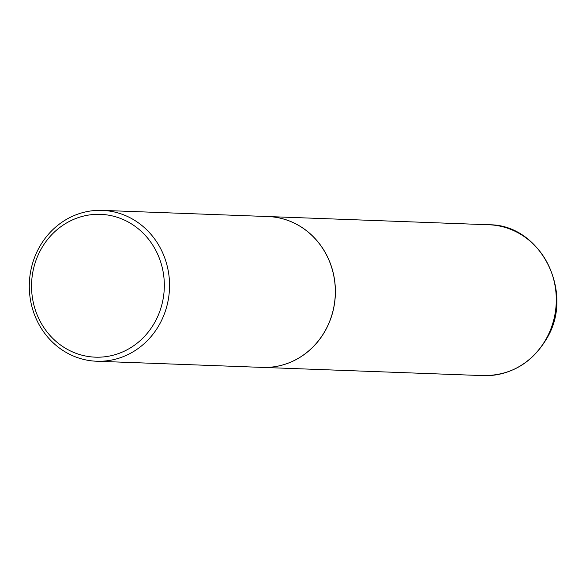 <?xml version="1.0" encoding="UTF-8"?>
<svg xmlns="http://www.w3.org/2000/svg" width="586" height="586" viewBox="0 0 586 586"><rect width="100%" height="100%" fill="white"/><g stroke="black" fill="none" stroke-linecap="round" stroke-linejoin="round"><path stroke-width="0.88" d="M262.425 367.4A75.477 70.13 -87.9 0 0 262.462 367.4A75.477 70.13 -87.9 0 0 325.516 330.255A75.477 70.13 -87.9 0 0 268.073 216.549A75.477 70.13 -87.9 0 0 268.036 216.549M96.617 361.232L262.389 367.4A75.477 70.13 -87.9 0 0 325.442 330.255A75.477 70.13 -87.9 0 0 268 216.549L102.228 210.381A75.477 70.13 -87.9 0 0 39.174 247.526A75.477 70.13 -87.9 0 0 96.617 361.232A75.477 70.13 -87.9 0 0 159.67 324.087A75.477 70.13 -87.9 0 0 102.228 210.381M154.975 321.992A71.455 66.386 -87.9 0 0 131.923 224.182A71.455 66.386 -87.9 0 0 40.895 249.511A71.455 66.386 -87.9 0 0 63.947 347.33A71.455 66.386 -87.9 0 0 154.975 321.992M488.951 224.768C540.57 224.306 574.939 292.326 546.863 338.327C532.073 363.137 510.897 375.567 483.34 375.619A75.477 70.13 -87.9 0 0 546.401 338.474A75.477 70.13 -87.9 0 0 488.951 224.768L268.073 216.549M483.34 375.619L262.462 367.4"/></g></svg>
